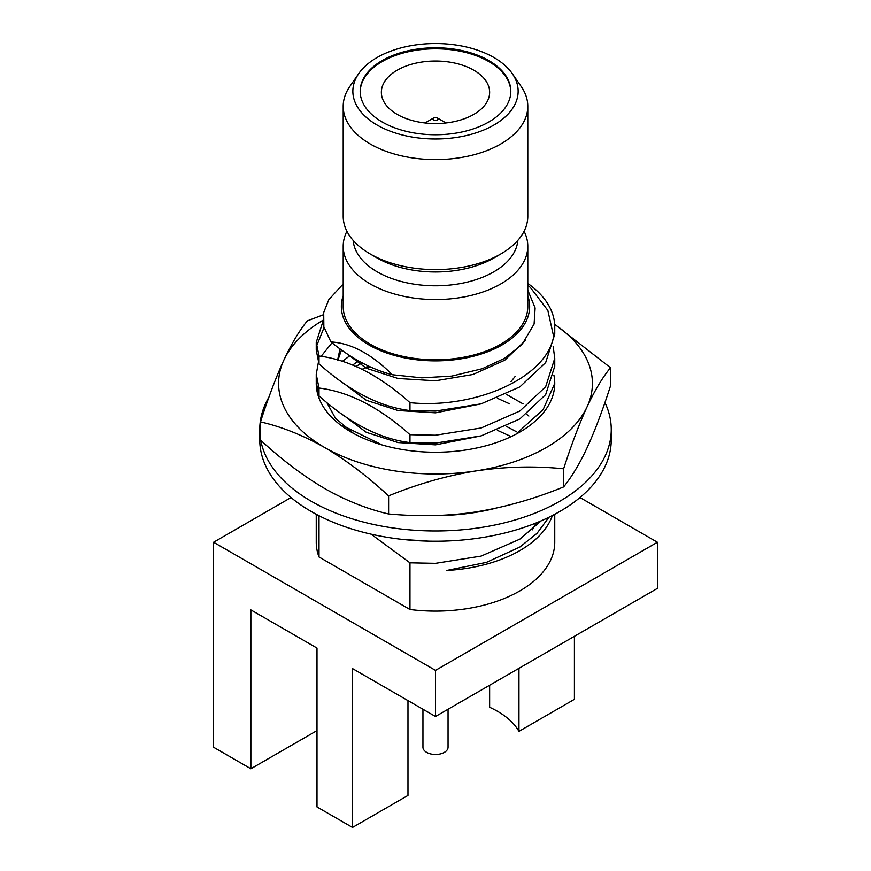 <?xml version="1.0" encoding="UTF-8"?>
<svg xmlns="http://www.w3.org/2000/svg" width="871" height="871" viewBox="0 0 871 871"><rect width="100%" height="100%" fill="white"/><g stroke="black" fill="none" stroke-linecap="round" stroke-linejoin="round"><path stroke-width="1.31" d="M433.518 515.567A149.072 86.066 0 0 0 435.5 515.567A149.072 86.066 0 0 0 495.741 508.229M515.218 376.37L511.027 381.585M260.745 440.247A175.746 101.461 0 0 0 311.23 501.25A175.746 101.461 0 0 0 502.752 523.253A175.746 101.461 0 0 0 611.246 429.512A175.746 101.461 0 0 0 604.92 402.533M268.921 397.165A175.746 101.461 0 0 0 259.754 429.512A175.746 101.461 0 0 0 260.483 438.734M259.754 429.512L259.754 439.757A175.746 101.461 0 0 0 311.23 511.506A175.746 101.461 0 0 0 502.752 533.498A175.746 101.461 0 0 0 611.246 439.757L611.246 429.512M392.266 374.726C371.612 354.051 351.165 343.12 330.947 341.955C351.459 358.569 371.906 369.489 392.266 374.726L421.771 377.851L451.733 376.109L482.218 368.727L504.44 358.406L522.067 344.481L534.097 324.045L535.121 307.975L527.793 290.141M319.015 356.01L319.015 363.893C349.674 391.319 379.996 406.877 409.969 410.568L409.969 402.674C379.299 375.249 348.977 359.69 319.015 356.01L316.249 342.336L323.065 321.116M319.015 388.041L319.015 395.924C349.674 423.35 379.996 438.908 409.969 442.599L409.969 434.705C379.299 407.28 348.977 391.721 319.015 388.041L316.249 374.378L318.394 362.303M382.206 444.983L342.815 425.679M541.218 520.814L519.824 539.171L481.14 556.101L435.5 563.341L409.969 562.829L371.046 534.152M320.278 516.372L318.797 515.621M409.969 562.829L409.969 609.504L319.015 556.994L319.015 516.155M536.09 522.959L532.388 529.818M548.904 517.276L537.026 533.324L519.824 547.064L486.432 562.383L446.725 570.461A119.251 68.853 0 0 0 552.41 515.512M527.793 285.165L530.308 287.419L547.837 310.381L553.629 336.424C546.335 378.21 474.608 409.207 409.969 402.674M525.877 340.006L504.723 360.235L472.964 374.486L435.5 380.79L398.036 378.493L366.277 368.237L346.092 353.158M480.923 403.904L435.5 412.821L398.036 410.524L366.277 400.268L346.114 385.211M337.915 360.159L341.497 349.957M480.923 435.925L435.5 444.852L398.036 442.555L366.277 432.299L346.114 417.242M356.043 366.517L361.922 362.739M428.75 541.152L403.425 539.519M506.378 426.365L516.612 431.82M506.378 394.334L523.101 403.926M321.105 356.37L332.025 342.815M553.15 346.288L554.751 358.362L545.671 386.713L519.824 411.047L481.14 427.977L435.5 435.217L409.969 434.705M337.6 360.071L340.028 348.901M352.646 365.112L358.482 360.855M343.207 283.935L328.835 299.624L323.707 312.471L323.849 326.843L330.947 341.955M527.793 283.413A119.251 68.853 180 0 1 538.757 292.569A119.251 68.853 180 0 1 554.751 327.006L554.751 334.224L545.671 362.576L519.824 386.909L481.14 403.839L435.5 411.079L409.969 410.568M319.015 363.893L316.249 350.24L316.249 342.347M316.467 346.288L324.023 327.616M554.751 358.362L554.751 366.255L545.671 394.607L519.824 418.94L481.14 435.87L435.5 443.11L409.969 442.599M319.015 395.924L316.249 382.271L316.249 374.378M497.395 398.287L509.709 403.883M526.574 414.302L528.86 416.055M497.395 430.318L509.709 435.914M397.22 114.395A54.133 31.247 0 0 0 456.219 121.167A54.133 31.247 0 0 0 489.633 92.293A54.133 31.247 0 0 0 435.5 61.035A54.133 31.247 0 0 0 381.367 92.293A54.133 31.247 0 0 0 397.22 114.395M425.222 122.974A12.553 7.251 180 0 1 426.627 122.016L433.725 117.912A2.515 1.448 0 0 0 433.725 119.969A2.515 1.448 0 0 0 437.275 119.969A2.515 1.448 0 0 0 437.275 117.912A2.515 1.448 0 0 0 433.725 117.912M437.275 117.912L444.373 122.016A12.553 7.251 180 0 1 445.778 122.974M510.809 91.782A75.32 43.485 0 0 0 435.5 48.809A75.32 43.485 0 0 0 360.191 91.782M382.238 122.016A75.32 43.485 0 0 0 464.319 131.445A75.32 43.485 0 0 0 510.82 91.27A75.32 43.485 0 0 0 435.5 47.785A75.32 43.485 0 0 0 360.18 91.27A75.32 43.485 0 0 0 382.238 122.016M527.793 246.264L527.793 306.516A92.293 53.283 180 0 1 470.819 355.738A92.293 53.283 180 0 1 370.24 344.187A92.293 53.283 180 0 1 343.207 306.516L343.207 246.264A92.293 53.283 0 0 0 370.24 283.946A92.293 53.283 0 0 0 470.819 295.498A92.293 53.283 0 0 0 527.793 246.264A92.293 53.283 0 0 0 524.081 231.294M346.919 231.294A92.293 53.283 0 0 0 343.207 246.264M353.169 240.407A82.418 47.589 0 0 0 377.219 271.85A82.418 47.589 0 0 0 465.277 282.574A82.418 47.589 0 0 0 517.831 240.407M358.721 73.61L349.761 86.588A92.293 53.283 0 0 0 343.207 106.306L343.207 216.324A92.293 53.283 0 0 0 370.24 254.005L377.219 258.034A82.418 47.589 0 0 0 493.781 258.034L500.76 254.005A92.293 53.283 0 0 0 527.793 216.324L527.793 106.306A92.293 53.283 0 0 0 521.239 86.588L512.279 73.61A82.647 47.72 0 0 0 435.5 43.55A82.647 47.72 0 0 0 358.721 73.61A82.647 47.72 0 0 0 377.056 125.01A82.647 47.72 0 0 0 480.955 131.118A82.647 47.72 0 0 0 512.279 73.61M377.219 258.034L370.24 254.005A92.293 53.283 0 0 0 500.76 254.005M343.207 106.306A92.293 53.283 0 0 0 370.24 143.987A92.293 53.283 0 0 0 470.819 155.539A92.293 53.283 0 0 0 527.793 106.306M343.207 295.77A94.144 54.361 0 0 0 368.923 344.949A94.144 54.361 0 0 0 479.986 354.421A94.144 54.361 0 0 0 527.793 295.77M409.969 609.504A119.251 68.853 0 0 0 554.751 542.252L554.751 514.282M316.249 514.282L316.249 542.252A119.251 68.853 0 0 0 319.015 556.994M422.947 709.244L422.947 747.253A12.553 7.251 0 0 0 426.627 752.37A12.553 7.251 0 0 0 440.301 753.948A12.553 7.251 0 0 0 448.053 747.253L448.053 709.244M518.953 668.318L518.953 731.357A87.873 50.736 0 0 0 497.635 711.378A87.873 50.736 0 0 0 489.633 707.285L489.633 685.248M317 730.595L250.87 768.766L250.87 609.896L317 648.078L317 806.949L352.505 827.45L407.976 795.43L407.976 700.6M250.87 768.766L213.591 747.253L213.591 542.252L435.5 670.376L657.409 542.252L579.966 497.537M352.505 827.45L352.505 668.58L435.5 716.495L657.409 588.382L657.409 542.252M291.034 497.537L213.591 542.252M435.5 716.495L435.5 670.376M518.953 731.357L574.414 699.326L574.414 636.298M554.751 327.006A119.251 68.853 180 0 1 553.629 336.424M323.315 314.779L307.376 320.855C299.613 330.174 291.807 343.207 283.935 359.941C276.042 377.197 268.224 397.851 260.483 421.902L260.483 440.018C281.66 459.627 303.01 475.762 324.545 488.446C345.82 500.52 367.17 509.034 388.608 513.988C419.866 516.775 449.033 516.078 476.11 511.887C505.343 507.151 534.511 498.822 563.624 486.911C571.997 476.491 579.814 463.459 587.065 447.825C594.904 430.731 602.721 410.078 610.517 385.864L610.517 367.747L554.664 324.262M362.684 369.054L368.411 365.983M370.142 366.789A119.251 68.853 0 0 0 366.353 368.281M260.483 421.902C281.42 426.648 302.781 435.162 324.545 447.444C346.005 460.051 367.355 476.197 388.608 495.871C417.536 484.015 446.703 475.697 476.11 470.895C505.583 466.573 534.75 465.876 563.624 468.794C571.387 444.711 579.193 424.057 587.065 406.833C594.958 390.066 602.776 377.034 610.517 367.747M323.032 320.212A156.911 90.595 0 0 0 283.935 359.941A156.911 90.595 0 0 0 324.545 447.444A156.911 90.595 0 0 0 476.11 470.895A156.911 90.595 0 0 0 587.065 406.833A156.911 90.595 0 0 0 554.675 324.448M316.249 382.805A119.251 68.853 0 0 0 351.176 432.07A119.251 68.853 0 0 0 519.824 432.07A119.251 68.853 0 0 0 554.751 383.382A119.251 68.853 0 0 0 553.891 375.118M388.608 495.871L388.608 513.988M563.624 468.794L563.624 486.911M353.474 433.366L335.444 418.243L326.897 402.696M342.227 361.432L349.924 355.684M515.806 434.281L543.123 409.588L554.751 383.382"/></g></svg>
